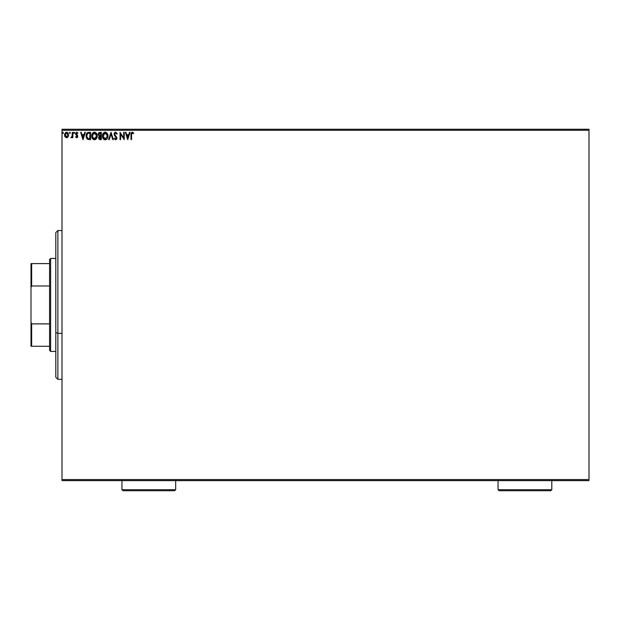 <?xml version="1.0" encoding="UTF-8"?>
<svg xmlns="http://www.w3.org/2000/svg" width="620" height="620" viewBox="0 0 620 620"><rect width="100%" height="100%" fill="white"/><g stroke="black" fill="none" stroke-linecap="round" stroke-linejoin="round"><path stroke-width="0.93" d="M62 130.301L589 130.301L589 479.57L62 479.57L62 130.301L62 480.601L589 480.601L62 480.601L62 479.57L589 479.57L589 130.301L62 130.301L62 129.27L62 130.301M68.045 136.873L68.588 134.997L68.084 133.207L67.007 132.339L65.65 132.533L64.534 134.525L64.914 136.663L66.541 137.749L68.045 136.873L68.588 134.997L66.541 132.277L64.503 134.997L65.046 136.881L66.541 137.749L68.045 136.873M72.292 132.37L72.85 132.37L72.292 132.37L72.114 136.323L70.905 137.57L71.656 137.663L72.292 136.881L72.292 137.656L72.85 137.656L72.85 132.37L72.292 132.37L72.207 135.958L70.905 137.57L72.292 136.881L72.292 137.656L72.85 137.656L72.85 132.37L72.85 137.656L72.292 137.656M76.539 132.308L77.95 132.99L76.981 132.292L75.919 132.788L75.733 134.424L77.198 136.508L76.795 137.082L75.958 136.54L75.632 136.997L76.539 137.733L77.516 137.284L77.671 135.741L76.198 133.625L76.717 132.944L77.632 133.486L77.95 132.99L76.802 132.277L75.632 133.804L77.206 136.385L76.671 137.097L75.958 136.54L75.632 136.997L76.71 137.749L75.632 136.997L75.958 136.54L76.795 137.082L77.206 136.385L75.632 133.804M89.466 139.601L90.559 139.601L90.559 132.37L87.211 132.874L86.11 135.896L87.319 139.074L90.559 139.601L90.559 132.37L88.885 132.37L90.559 132.37L90.559 139.601L87.327 139.082M99.874 132.37L101.324 132.37L98.898 132.696L98.185 134.71L99.308 136.268L98.642 137.594L99.037 139.12L101.324 139.601L101.324 132.37L101.324 139.601L101.324 132.37L99.874 132.37L98.169 134.424L99.308 136.268L98.627 137.81L100.3 139.601L101.324 139.601L100.293 139.601M109.252 139.601L108.647 139.601L110.965 132.37L108.647 139.601L109.252 139.601L111.011 134.114L112.77 139.601L113.375 139.601L111.058 132.37L113.375 139.601L111.058 132.37L108.647 139.601L109.252 139.601L111.011 134.114L112.77 139.601L113.375 139.601L112.77 139.601M123.667 132.37L123.667 137.749L120.055 132.37L120.055 139.601L120.606 139.601L120.606 134.207L124.225 139.601L124.225 132.37L123.667 132.37L124.225 132.37L123.667 132.37L123.667 137.749L120.055 132.37L120.055 139.601L120.606 139.601L120.606 134.207L124.225 139.601L124.225 132.37L124.108 139.601M131.549 134.788L131.843 133.168L133.401 133.579L133.688 133.021L132.316 132.184L131.138 133.114L130.998 139.601L131.549 139.601L131.549 134.788L132.324 132.928L133.401 133.579L133.688 133.021L132.316 132.184L130.998 134.718L130.998 139.601L131.549 139.601L131.549 134.788M129.464 132.37L130.068 132.37L127.751 139.601L130.068 132.37L129.464 132.37L128.72 134.687L126.689 134.687L125.945 132.37L125.341 132.37L127.658 139.601L130.068 132.37L129.464 132.37L128.72 134.687L126.689 134.687L125.945 132.37L125.341 132.37L127.658 139.601L125.341 132.37L125.945 132.37M117.273 133.765L115.793 132.192L114.212 133.463L114.475 135.431L116.32 137.88L115.777 139.027L114.646 138.12L114.212 138.562L115.367 139.763L116.591 139.221L116.885 137.81L114.855 134.866L114.754 133.657L115.684 132.928L116.816 134.129L117.273 133.765L115.645 132.184L114.119 134.145L116.343 138.128L115.615 139.05L114.646 138.12L114.212 138.562L115.607 139.787L116.901 138.097L114.677 134.153L115.684 132.928L116.816 134.129L117.273 133.765M107.996 135.958L107.322 133.486L105.85 132.277L104.563 132.277L102.587 134.695L102.587 137.291L104.005 139.43L105.888 139.686L107.345 138.446L107.996 135.958C108.019 133.897 107.09 132.641 105.206 132.184C103.323 132.657 102.401 133.92 102.432 135.989C102.393 138.074 103.339 139.345 105.253 139.787C107.121 139.299 108.035 138.02 107.996 135.958M97.239 135.958L96.565 133.486L95.093 132.277L93.806 132.277L91.83 134.695L91.83 137.291L93.248 139.43L95.131 139.686L96.588 138.446L97.239 135.958C97.263 133.897 96.332 132.641 94.449 132.184C92.566 132.657 91.636 133.92 91.675 135.989C91.636 138.074 92.581 139.345 94.496 139.787C96.364 139.299 97.278 138.02 97.239 135.958M84.762 132.37L85.366 132.37L83.049 139.601L85.366 132.37L84.762 132.37L84.018 134.687L81.987 134.687L81.243 132.37L80.639 132.37L82.956 139.601L85.366 132.37L84.762 132.37L84.018 134.687L81.987 134.687L81.243 132.37L80.639 132.37L82.956 139.601L80.639 132.37L81.243 132.37M74.044 132.292L73.687 132.882L74.152 133.486L73.687 132.882L74.152 133.486L73.687 132.882L74.152 132.277L74.609 132.882L73.951 132.331L73.951 133.424L74.586 133.091L74.152 133.486L74.609 132.882L74.152 133.486L73.687 132.882L74.152 133.486L73.687 132.882L74.152 132.277L73.687 132.882L74.152 132.277L74.609 132.882L74.152 133.486L73.687 132.882L74.152 132.277L74.602 132.773M70.347 132.882L69.882 132.277L69.417 132.882L69.882 133.486L70.347 132.882L69.882 133.486L70.347 132.882L69.882 133.486L69.417 132.882L69.882 133.486L69.417 132.882L69.882 132.277L69.417 132.882L69.882 132.277L70.347 132.882L69.882 133.486L69.417 132.882L69.882 132.277L70.347 132.882M63.387 132.882L62.728 132.331L62.581 133.277L63.364 133.091L62.93 133.486L63.387 132.882L62.93 133.486L62.465 132.882L62.93 133.486L62.465 132.882L62.93 132.277L62.465 132.882L62.93 132.277L63.387 132.882L62.93 133.486L62.465 132.882L62.93 132.277L63.387 132.882L62.876 132.285M589 129.27L62 129.27L589 129.27L589 130.301L589 129.27M131.549 139.601L130.998 139.601M130.998 134.718L131.053 133.54M130.998 134.315L131.022 133.897M131.099 133.269L131.564 132.455M132.114 132.2L132.525 132.2M133.548 132.866L133.401 133.579L132.184 132.944L133.06 133.285M127.705 137.857L126.922 135.431L128.48 135.431L127.705 137.857L126.922 135.431L128.48 135.431L127.705 137.857M120.606 139.601L120.055 139.601L120.179 132.37M116.816 134.129L116.638 133.734L116.816 134.129M115.901 132.959L115.258 133.044M114.754 133.657L114.956 135.028M114.855 134.866L115.599 135.834M116.893 138.244L116.885 137.818M116.878 138.4L116.591 139.229M115.607 139.787L114.212 138.562L114.646 138.12L114.878 138.524M115.018 138.717L114.646 138.12L115.615 139.05L116.343 138.128L115.669 136.834M114.646 138.12L115.777 139.027M116.304 138.454L116.149 137.407M114.266 134.974L114.561 135.571M114.359 133.091L114.716 132.587M114.995 132.37L115.467 132.2M116.32 137.88L116.335 138.291M116.498 136.819L116.157 136.416M107.958 136.601L107.764 137.532M107.671 137.78L107.345 138.446M106.779 139.151L106.175 139.57M105.958 139.663L106.958 138.973M105.082 139.779L104.609 139.702M103.501 139.004L103.106 138.5M102.657 137.524L102.796 137.911M102.85 133.951L102.618 134.587M103.098 133.494L103.571 132.897M103.718 132.758L103.091 133.501M104.323 132.37L104.873 132.207M104.881 132.207L105.842 132.277M107.919 135.028L107.989 135.633M107.958 135.307L107.841 134.672M107.245 137.268L107.361 136.795M105.532 139.019L102.998 136.253L105.222 132.928L107.438 135.958L105.353 139.043M103.354 137.686L103.61 138.12M103.37 137.725L103.021 136.516M104.966 139.027L104.369 138.818M103.114 134.943L104.051 133.362M103.664 133.765L103.323 134.346M103.021 135.47L103.114 134.951M107.121 134.369L107.275 134.773M106.206 133.222L106.911 133.974M99.944 139.585L99.464 139.461M98.665 137.376L98.882 136.764M98.735 132.843L98.2 133.99M98.836 135.013L98.719 134.424L100.766 133.114L100.766 135.803L99.595 135.718L100.479 135.803L99.595 135.718L98.727 134.269L98.751 134.742M99.433 138.585L99.208 137.5L100.045 136.578M99.208 137.508L100.766 136.54L100.766 138.865L99.184 137.795L99.409 138.562M99.665 136.718L99.239 137.376M99.401 135.633L98.952 135.23M98.751 134.106L99.285 133.269M100.479 136.54L100.766 138.865L100.184 138.865M96.596 138.446L97.007 137.532M93.248 139.43L92.124 138.097M91.892 137.524L92.039 137.911M91.729 136.795L91.83 137.291M92.093 133.951L92.814 132.897M92.961 132.758L91.954 134.284M93.566 132.37L94.449 132.184M95.689 132.556L96.573 133.486L95.674 132.548M97.162 135.028L97.231 135.633M95.837 133.564L96.519 134.773M96.487 137.268L96.681 135.958L94.209 139.027L92.233 135.989L94.465 132.928L96.681 135.958L96.604 136.795M95.992 138.214L94.597 139.043M92.597 137.686L92.853 138.12M92.233 135.989L92.264 136.516L92.233 135.989M92.612 137.725L92.264 136.516M94.209 139.027L92.985 138.291L94.124 139.012M92.357 134.943L93.294 133.362M92.907 133.765L92.558 134.346M96.681 135.958L96.658 135.439L96.681 135.958M96.364 134.369L96.154 133.974M95.123 138.911L95.868 138.353M88.582 139.554L88.195 139.492M88.885 132.37C86.955 132.633 86.025 133.811 86.11 135.896L87.746 139.345M87.094 138.872L87.528 139.221M86.459 137.865L86.288 137.369M86.149 136.617L86.11 135.896M87.908 132.494L87.498 132.665M87.358 132.75L86.723 133.455M86.676 138.314L86.963 138.725M87.141 137.857L88.226 138.725L86.684 136.307L87.591 133.486L90.008 133.114L90.008 138.865L88.04 138.655L86.955 137.493M87.102 134.052L87.591 133.486M89.234 138.857L88.831 138.826M83.002 137.857L82.227 135.431L83.785 135.431L83.002 137.857L82.227 135.431L83.785 135.431L83.002 137.857M76.097 136.733L76.671 137.097L77.206 136.385L75.818 134.625L77.074 135.912L76.671 137.097M75.702 133.277L76.369 132.378M77.632 133.486L77.95 132.99L77.632 133.486L76.717 132.944L76.19 133.781L76.865 132.928L77.485 133.285M76.221 133.509L77.454 135.338M76.198 133.912L76.446 134.439M76.71 137.749L77.74 136.663M77.516 137.284L77.709 136.842M72.292 136.881L71.323 137.749L70.905 137.57L71.571 137.067M71.323 137.749L70.905 137.57M72.292 134.145L72.292 134.602M69.936 133.478L69.417 132.882L69.882 133.486L69.417 132.882L69.781 132.292M67.41 137.508L66.945 137.702M65.046 136.881L64.511 134.765M64.534 134.532L64.697 133.827M67.007 132.339L66.425 132.285M67.588 132.633L68.177 133.346M68.285 133.571L67.441 132.525M66.541 132.928L68.029 134.997L66.456 137.097L65.147 134.3L65.077 135.346L66.541 132.928L67.58 133.494M67.681 133.649L68.006 134.641M66.456 137.097L68.029 134.997L66.89 137.043M66.363 137.082L65.077 135.346M62.465 132.882L62.93 133.486L62.465 132.882L62.93 133.486L62.465 132.882L62.93 132.277M107.322 134.928L107.415 135.439M100.13 133.114L100.766 133.114L100.479 135.803M92.264 135.47L92.357 134.951M96.565 134.928L96.658 135.439M89.404 133.114L90.008 133.114L89.644 138.865M65.147 134.3L65.883 133.13M67.944 135.695L67.673 136.353M57.869 333.343L57.869 230.539L57.869 333.343L62 333.343L57.869 333.343L57.869 379.339L57.869 333.343L55.8 332.56L57.869 333.343M55.8 232.601L55.8 332.56L55.8 232.601L57.869 230.539L62 230.539M55.8 377.27L55.8 332.56L55.8 377.27L57.869 379.339L62 379.339M49.6 323.88L49.6 350.401L50.631 351.439L50.631 258.439L49.6 259.47L49.6 323.88L49.6 259.47L50.631 258.439L50.631 351.439L55.8 351.439L50.631 351.439L49.6 350.401L49.6 323.88L31.62 323.88L31 322.338L31 287.533L31.62 285.998L49.6 285.998L31.62 285.998L31.62 263.601L31 263.601L31 287.533L31 263.601L31.62 263.601L31.62 285.998L31 287.533L31 346.27L49.6 346.27L31.62 346.27L31.62 323.88L31.62 346.27L31 346.27L31 322.338L31.62 323.88L49.6 323.88M55.8 258.439L50.631 258.439L55.8 258.439M49.6 263.601L31.62 263.601L49.6 263.601M121.931 489.699L122.969 490.73L174.631 490.73L175.669 489.699L121.931 489.699L175.669 489.699L175.669 480.601L175.669 489.699L174.631 490.73L122.969 490.73L121.931 489.699L121.931 480.601L121.931 489.699M498.069 489.699L499.1 490.73L550.769 490.73L551.8 489.699L498.069 489.699L551.8 489.699L551.8 480.601L551.8 489.699L550.769 490.73L499.1 490.73L498.069 489.699L498.069 480.601L498.069 489.699"/></g></svg>

